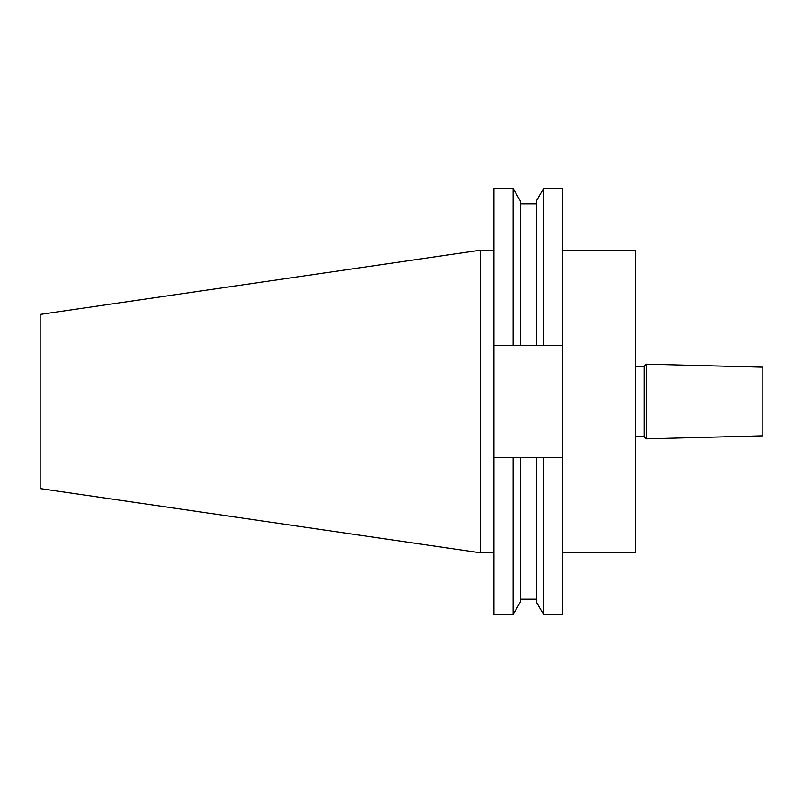 <?xml version="1.0" encoding="UTF-8"?>
<svg xmlns="http://www.w3.org/2000/svg" width="803" height="803" viewBox="0 0 803 803"><rect width="100%" height="100%" fill="white"/><g stroke="black" fill="none" stroke-linecap="round" stroke-linejoin="round"><path stroke-width="1.2" d="M562.652 250.255L635.524 250.255L635.524 552.745L562.652 552.745M635.524 366.208L644.187 366.208L644.187 436.792L646.244 438.85L646.244 364.15L762.85 367.172L762.85 435.828L646.244 438.85M480.154 552.745L480.154 250.255L40.15 314.415L40.15 488.585L480.154 552.745L493.895 552.745M536.394 345.4L536.394 200.891L543.621 188.374L562.652 188.374L562.652 345.4L493.895 345.4L493.895 457.6L562.652 457.6L562.652 345.4M562.652 457.6L562.652 614.626L543.621 614.626L543.621 457.6M543.621 188.374L543.621 345.4M536.394 457.6L536.394 602.109L543.621 614.626M493.895 345.4L493.895 188.374L513.077 188.374L520.304 200.891L520.304 345.4M520.304 457.6L520.304 602.109L513.077 614.626L513.077 457.6M513.077 188.374L513.077 345.4M493.895 457.6L493.895 614.626L513.077 614.626M635.524 436.792L644.187 436.792M520.304 203.832L536.394 203.832M520.304 599.168L536.394 599.168M480.154 250.255L493.895 250.255M644.187 366.208L646.244 364.15"/></g></svg>
